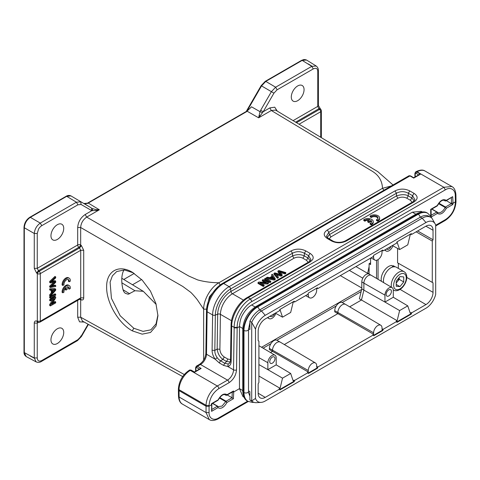 <?xml version="1.0" encoding="UTF-8"?>
<svg xmlns="http://www.w3.org/2000/svg" width="480" height="480" viewBox="0 0 480 480"><rect width="100%" height="100%" fill="white"/><g stroke="black" fill="none" stroke-linecap="round" stroke-linejoin="round"><path stroke-width="0.72" d="M277.944 271.05L280.998 274.626L274.8 272.868L273.972 273.348L277.446 277.41L278.31 276.912L275.13 273.522L281.094 275.304L282.132 274.704L279.138 271.212L284.928 273.09L285.81 272.58L278.826 270.54L277.944 271.05L277.944 271.92L279.99 274.332M285.81 272.58L285.81 273.45L284.928 273.96L280.26 272.466M273.972 273.348L273.972 274.212L277.446 278.28L278.31 277.776L278.31 276.912M277.446 277.41L277.446 278.28M276.39 274.842L281.094 276.174L282.132 275.574L282.132 274.704M281.094 275.304L281.094 276.174M284.928 273.09L284.928 273.96M271.614 278.064L272.718 277.428L273.546 278.73M272.718 276.564L274.2 278.646L270.51 277.836L272.718 276.564L272.718 277.428M271.524 274.758L272.4 276.09L269.682 277.662L267.33 277.182L266.346 277.746L274.266 279.246L275.196 278.706L272.436 274.23L271.524 274.758L271.986 276.33M275.196 278.706L275.196 279.576L274.266 280.11L266.346 278.616L266.346 277.746M274.266 279.246L274.266 280.11M270.774 281.262L265.512 278.226L264.654 278.724L264.654 279.594L269.91 282.63L270.774 282.132L270.774 281.262L269.91 281.76L269.91 282.63M264.654 278.724L269.91 281.76M262.32 280.074L266.448 282.456L258.9 282.042L258.018 282.552L263.274 285.588L264.102 285.114L259.974 282.732L267.516 283.14L268.404 282.63L263.142 279.594L262.32 280.074L262.32 280.938L264.792 282.366M268.404 282.63L268.404 283.5L267.516 284.01L261.63 283.686M258.018 282.552L258.018 283.422L263.274 286.458L264.102 285.978L264.102 285.114M263.274 285.588L263.274 286.458M267.516 283.14L267.516 284.01M121.872 282.822L134.94 290.742L143.31 291.324L156.186 304.44M361.14 291.6L342.222 302.52M336.198 306L276.882 340.248M270.858 343.722L263.124 348.186M370.584 262.83L369.096 263.694L369.096 274.074M255.156 306.996L251.652 304.968L412.374 212.178L415.866 214.194M422.238 211.944L421.2 211.344L412.374 212.178M251.652 304.968C248.4 306.834 245.502 309.93 242.952 314.256C241.02 317.142 239.862 321.24 239.472 326.556L237.162 327.894L234.162 327.876L234.162 327.378C233.988 317.238 241.692 303.768 250.422 298.944L248.202 297.666C239.478 302.472 231.642 315.894 231.684 325.95L234.162 327.378L237.162 327.378L236.532 369.858A2.124 1.206 0.9 0 1 233.532 369.828L234.162 327.876M232.914 391.668L233.478 390.984L233.736 391.968L232.248 392.13L232.068 397.764L233.376 398.748L233.736 391.968L239.472 388.65L242.952 396.588L243.99 397.188M217.74 406.248L217.968 407.646L217.368 406.242L211.596 409.572M248.286 401.496L218.208 418.86C214.248 420.774 211.254 421.002 209.22 419.544L206.052 412.572L206.052 406.212L179.016 390.606L178.392 389.748L178.404 388.806A2.124 1.206 -179.1 0 0 179.028 389.676L206.064 405.288A2.124 1.206 0.9 0 0 209.07 405.318L209.058 406.212L211.416 404.85L211.398 404.172M308.238 262.284L306.462 260.292L302.874 258.222C299.91 256.806 296.946 256.806 293.988 258.222L232.434 293.76A16.992 9.81 120 0 0 220.416 314.334L231.51 320.736M445.38 200.886L446.286 200.346L445.014 200.88L443.928 200.25M445.902 200.94L445.536 200.952M412.182 202.272L410.406 200.28L406.818 198.21C403.86 196.794 400.896 196.794 397.932 198.21L330.954 236.88L329.178 238.872M217.218 357.666C215.538 355.302 214.74 352.884 214.824 350.4L215.352 315.096L217.68 314.178A2.124 1.206 -179.1 0 1 220.416 314.334L219.894 349.248C220.104 352.548 221.556 355.128 224.262 356.988L227.85 359.058L230.544 359.574M451.374 197.436L451.464 203.562L445.482 207.012L446.388 208.224L445.116 207.444L445.482 207.012L438.912 203.22M217.47 400.23L211.488 403.68M232.068 397.764L226.074 401.214L226.98 402.444L225.708 401.646L226.074 401.214L219.726 397.548M219.39 397.998L225.708 401.646L222.09 406.05L218.268 406.662M233.376 398.748L226.98 402.444C223.926 407.58 220.92 409.314 217.968 407.646L211.572 411.342L211.734 410.22M209.07 405.318C209.724 398.19 212.982 392.622 218.832 388.602A2.124 1.224 -120 0 0 217.332 385.998A15.93 9.198 -60 0 0 206.064 405.288L206.052 406.212L209.058 406.212L209.058 412.572L206.052 412.572L179.112 397.02A15.93 9.198 120 0 0 182.412 404.088C180.108 402.948 178.8 400.308 178.488 396.156A2.124 1.248 -0.9 0 0 179.112 397.02L179.028 389.676A15.93 9.198 120 0 1 190.29 370.392L190.656 370.182A2.124 1.224 60 0 0 189.594 370.074L191.184 370.128A1.062 0.612 120 0 0 190.656 370.182L194.412 372.348L201.168 368.448L200.202 368.652M436.674 205.914L437.274 205.548C440.226 200.352 443.226 198.618 446.286 200.346L452.682 196.656L453.036 203.256L455.376 201.906L455.97 201.066M441.306 200.964L441.888 200.64M437.274 205.554L430.872 209.244M437.454 205.65C440.082 201.3 442.422 199.566 444.468 200.448L445.014 200.88M302.874 258.222L304.356 255.918C300.786 254.232 296.838 254.232 292.506 255.924L230.952 291.456A2.124 1.224 -120 0 0 232.434 293.76L243.486 300.144M310.284 260.886L307.938 257.994L308.61 255.684L311.004 259.77L309.024 261.828L247.14 297.558A2.124 1.224 -120 0 1 248.202 297.666L310.092 261.936L309.036 261.846M452.682 196.656L445.956 200.91M455.976 198.204L455.994 201.852A2.124 1.218 -179.6 0 1 455.37 202.704L455.358 199.068L455.976 198.204L455.898 194.598C455.496 190.296 454.146 187.614 451.848 186.534M414.216 200.88L411.882 197.982L410.406 200.28M330.954 236.88L329.478 234.576L327.144 237.48M406.818 198.21L408.294 195.912C405.516 194.28 401.568 194.28 396.45 195.906L396.45 193.218C400.398 191.16 404.352 191.16 408.3 193.218L408.3 195.906L411.888 197.976L412.554 195.672L414.948 199.758L412.968 201.816L345.342 240.864C340.56 243.288 334.896 242.34 332.64 240.87L331.578 240.972L327.33 238.518L328.392 238.416L332.64 240.87M220.518 360.792C219.264 360.06 218.16 359.016 217.212 357.666L215.22 359.25C213.144 356.298 212.1 353.292 212.088 350.244L212.616 314.94A2.124 1.206 -179.1 0 0 215.352 315.096A21.594 12.468 -60 0 1 230.616 288.96L230.952 291.456A18.768 10.836 -60 0 0 217.68 314.178L217.158 349.092C217.8 353.73 219.744 357.168 222.978 359.406L224.262 356.988M226.566 361.482L230.292 362.046M431.196 216.996L437.376 213.426L437.28 212.154M446.454 208.086C443.406 213.408 440.358 215.172 437.31 213.366M446.418 200.646L452.784 204.534L446.388 208.224M233.478 390.984L227.082 394.68L225.81 395.196L224.736 394.578M218.004 400.02C221.052 394.698 224.094 392.94 227.142 394.74M211.572 411.342L211.668 403.578M227.082 394.68L225.81 395.196A6.906 3.984 -60 0 0 225.276 394.77C223.26 393.906 220.92 395.64 218.244 399.978M226.704 395.256L226.326 395.268M247.68 401.16L218.652 417.918C213.894 421.068 208.86 418.542 209.058 412.572M210.12 419.976L209.238 419.574M452.784 204.534L453.042 203.244L451.554 203.07M437.376 213.426L436.776 212.04L430.986 215.382M430.704 209.37L430.728 216.168M293.988 258.222L292.506 255.918L292.506 253.23L230.616 288.96A2.124 1.224 -120 0 0 229.134 286.656L291.024 250.926L292.506 253.23C296.454 251.172 300.408 251.172 304.356 253.23L304.356 255.918L307.944 257.988L306.462 260.292M237.162 327.378C237.012 318.084 243.942 305.946 251.922 301.518L445.344 189.846C450.108 186.684 455.358 189.324 455.274 195.48L455.868 194.598M445.344 189.846L443.844 187.272L451.854 186.522L452.406 186.894M326.418 236.37L328.806 232.272L329.472 234.576L396.45 195.906L397.932 198.21M229.668 363.186L228.18 363.996L224.808 363.27L223.542 365.388L227.826 366.528L228.18 364.002M247.14 297.558C238.518 302.346 231.048 315.138 231.06 325.08A2.124 1.206 0.9 0 0 231.684 325.95L231.156 361.248L230.532 360.378L229.656 363.198M231.156 361.248C231.054 364.23 229.938 365.994 227.82 366.534L233.532 369.828A8.496 4.908 -60 0 1 227.526 380.118L200.484 364.506A8.496 4.908 120 0 0 206.496 354.222L207.132 311.772A23.37 13.494 -60 0 1 223.65 283.488L409.962 175.92A2.124 1.224 -120 0 0 408.9 175.818L410.49 175.866A1.062 0.612 120 0 0 409.962 175.92L413.718 178.092L420.474 174.186L419.508 174.39M242.76 328.458L239.472 326.556L239.472 388.65L242.754 390.546M232.056 397.758L227.214 394.962M430.974 217.122L430.794 215.496M431.124 215.994L430.998 215.688M430.722 216.138L430.704 215.112M291.024 250.926C295.962 248.544 300.9 248.544 305.838 250.926L304.356 253.23L308.61 255.684L310.092 253.38C314.214 256.23 314.214 259.08 310.092 261.936M327.33 238.518C323.202 235.668 323.202 232.818 327.33 229.968L394.968 190.914C399.906 188.532 404.844 188.532 409.782 190.914L408.3 193.218L412.554 195.672L414.036 193.368C418.158 196.218 418.158 199.068 414.036 201.924L412.986 201.834M414.036 201.924L346.398 240.972L345.336 240.87M346.398 240.972C341.454 243.354 336.516 243.354 331.578 240.972M327.33 229.968L328.812 232.272L396.45 193.218L394.968 190.914M212.088 350.244L214.824 350.4L217.158 349.092L219.894 349.248M408.9 175.818L222.588 283.38A2.124 1.224 -120 0 1 223.65 283.488L229.134 286.656C220.41 291.468 212.574 304.884 212.616 314.94L207.132 311.772A2.124 1.206 -179.1 0 1 206.508 310.902L205.872 353.352A2.124 1.206 -179.1 0 0 206.496 354.222L215.208 359.25L219.258 362.91L223.506 365.358M220.518 360.798L224.808 363.27L226.566 361.488L222.984 359.412L220.518 360.798L219.264 362.904M388.782 295.944A3.72 2.148 -60 0 1 386.91 296.124A3.72 2.148 -60 0 1 386.358 293.142A3.72 2.148 -60 0 1 388.782 289.878A3.72 2.148 -60 0 1 390.63 289.686A3.72 2.148 -60 0 1 391.212 292.662A3.72 2.148 -60 0 1 388.782 295.944M272.37 363.156A3.72 2.148 -60 0 1 270.498 363.336A3.72 2.148 -60 0 1 269.946 360.354A3.72 2.148 -60 0 1 272.37 357.084A3.72 2.148 -60 0 1 274.218 356.898A3.72 2.148 -60 0 1 274.8 359.868A3.72 2.148 -60 0 1 272.37 363.156M274.632 313.53A3.72 2.148 -60 0 1 272.37 316.326A3.72 2.148 -60 0 1 270.498 316.5A3.72 2.148 -60 0 1 270.108 316.14M391.044 246.318A3.72 2.148 -60 0 1 388.782 249.114A3.72 2.148 -60 0 1 386.91 249.294A3.72 2.148 -60 0 1 386.52 248.934M430.764 217.332A17.124 9.888 120 0 0 422.202 218.184L261.48 310.974A17.124 9.888 120 0 0 251.718 322.326L255.504 329.154L255.504 398.418A14.448 8.34 120 0 0 261.06 402.39A14.448 8.34 120 0 0 265.236 401.01L425.958 308.22A14.448 8.34 120 0 0 435.69 294.39L435.69 225.126A14.448 8.34 120 0 0 435.282 224.124L431.964 218.256A17.124 9.888 120 0 0 430.764 217.332L428.958 216.294A17.124 9.888 120 0 0 420.402 217.14L259.674 309.936A17.124 9.888 120 0 0 249.912 321.282L249.894 329.538L248.526 328.752M248.514 390.834L249.894 391.632L249.912 399.912A17.124 9.888 120 0 0 251.118 400.836L252.918 401.874A17.124 9.888 120 0 0 256.53 402.666L261.06 402.39M396.81 321.924L410.844 313.824L411.294 314.082L396.99 322.344L396.186 321.252L397.152 320.694L399.618 310.566L384.954 302.064L384.948 295.128A5.904 3.408 -60 0 1 387.534 289.17A5.904 3.408 -60 0 1 392.088 287.616A5.904 3.408 -60 0 1 393.294 290.304L393.294 297.246L384.948 302.064L363.882 290.112L363.882 283.176A6.162 3.558 -60 0 1 368.238 275.634A6.162 3.558 -60 0 1 371.304 275.316A6.162 3.558 -60 0 1 371.34 275.34L392.088 287.616M276.198 364.854L290.676 373.464L282.528 378.162L267.864 369.66L267.858 362.724A5.904 3.408 -60 0 1 270.444 356.772A5.904 3.408 -60 0 1 274.998 355.212A5.904 3.408 -60 0 1 276.204 357.906L276.204 364.848L267.858 369.66L258.912 364.584M275.796 313.392A5.904 3.408 -60 0 1 272.034 318.306A5.904 3.408 -60 0 1 269.1 318.606A5.904 3.408 -60 0 1 268.08 317.316M392.886 245.79A5.904 3.408 -60 0 1 389.118 250.704A5.904 3.408 -60 0 1 386.184 251.01A5.904 3.408 -60 0 1 385.164 249.714M249.912 399.912L251.718 400.95A17.124 9.888 120 0 0 252.918 401.874M255.504 398.418L251.718 400.95L251.718 322.326L249.912 321.282M308.184 293.64L308.28 295.074A5.934 3.426 -60 0 0 309.528 297.798L305.652 295.62M258.162 340.71L258.912 341.154L258.162 340.722L258.162 331.206A10.002 5.772 -60 0 1 265.236 318.954L279.552 310.692L279.9 309.462L294.204 301.206L294.552 302.028L307.95 294.294L308.418 292.998L317.43 287.796L317.898 288.552L317.448 288.294L316.674 288.744L316.674 290.226A5.934 3.426 -60 0 1 312.474 297.498A5.934 3.426 -60 0 1 309.528 297.798M317.448 288.294L317.22 287.916M380.802 325.248A5.934 3.426 -60 0 0 376.224 326.814A5.934 3.426 -60 0 0 373.62 332.796L373.62 334.284L372.84 334.734L373.758 335.754L382.77 330.546L382.32 330.288L382.794 328.986L382.014 329.436L382.014 327.954A5.934 3.426 -60 0 0 380.802 325.248L345.57 304.404A6.372 3.678 -60 0 0 345.534 304.38A6.372 3.678 -60 0 0 342.366 304.704A6.372 3.678 -60 0 0 337.86 312.51L337.86 313.638L334.734 311.832L334.734 310.674A6.336 3.654 120 0 1 339.21 302.916A6.336 3.654 120 0 1 342.36 302.592L345.534 304.38M373.524 335.37L382.32 330.288M315.462 362.97A5.934 3.426 -60 0 0 310.878 364.536A5.934 3.426 -60 0 0 308.28 370.524L308.28 372.006L307.5 372.456L308.418 373.476L317.43 368.274L316.98 368.016L317.448 366.714L316.674 367.164L316.674 365.676A5.934 3.426 -60 0 0 315.462 362.97L280.23 342.126A6.372 3.678 -60 0 0 280.194 342.102A6.372 3.678 -60 0 0 277.026 342.432A6.372 3.678 -60 0 0 272.52 350.232L272.52 351.36L269.394 349.554L269.394 348.396A6.336 3.654 120 0 1 273.87 340.638A6.336 3.654 120 0 1 277.02 340.314L280.194 342.102M308.184 373.092L316.98 368.016M373.53 255.918L373.62 257.346A5.934 3.426 -60 0 0 374.868 260.076L370.992 257.898M317.898 288.552L373.29 256.566L373.758 255.27L382.77 250.068L383.238 250.824L382.794 250.566L382.014 251.016L382.014 252.504A5.934 3.426 -60 0 1 377.814 259.77A5.934 3.426 -60 0 1 374.868 260.076M382.794 250.566L382.56 250.194M417.636 230.964L433.032 239.76L432.282 241.062L416.13 231.834M433.032 282.822L397.584 262.848L433.032 282.822L433.032 292.338A10.002 5.772 -60 0 1 425.958 304.59L411.642 312.858L411.294 314.082M258.912 341.154L258.912 382.482L258.162 383.784L258.162 393.3A10.002 5.772 -60 0 0 260.202 397.86A10.002 5.772 -60 0 0 265.236 397.386L279.552 389.118L279.102 388.854L280.068 388.296L258.912 376.026M399.618 310.566L407.76 305.862L410.226 313.152L411.192 312.588L411.642 312.858M410.844 313.824L411.192 312.588M393.282 297.252L407.76 305.862M282.528 378.162L280.068 388.296M279.726 389.526L293.754 381.426L294.102 380.19L293.136 380.748L290.676 373.464M294.552 302.028L294.102 301.77L293.136 302.328L290.676 312.462L282.528 317.166L280.068 309.876L279.726 310.074M294.102 301.77L293.928 301.362M275.328 313.128L282.528 317.166M392.412 245.526L399.618 249.564L407.76 244.86L410.226 234.732L411.192 234.174L411.018 233.76M396.816 242.472L397.152 242.274L399.618 249.564M435.282 224.124A14.448 8.34 120 0 0 425.958 222.534L265.236 315.33A14.448 8.34 120 0 0 255.504 329.154M383.238 250.824L396.642 243.09L396.99 241.86L411.294 233.604L411.642 234.426L411.192 234.174M294.102 380.19L294.552 380.454L294.204 381.684L279.9 389.94L279.552 389.118M294.204 381.684L293.754 381.426M432.282 241.062L432.282 282.39M397.584 262.848L397.584 248.424M411.642 234.426L425.958 226.164A10.002 5.772 -60 0 1 430.926 225.648A10.002 5.772 -60 0 1 433.032 230.244L433.032 239.76M398.334 268.38L398.334 263.28M382.794 328.986L383.238 329.256L382.77 330.546M349.662 306.822L361.482 300L363.882 290.112L361.8 288.894L359.388 298.8L397.152 320.694M371.304 275.316L369.186 274.122A6.132 3.54 120 0 0 366.138 274.44A6.132 3.54 120 0 0 361.8 281.952L361.8 288.894M308.28 372.006L272.52 351.36L270.48 352.542M317.448 366.714L317.898 366.978L317.43 368.274M373.62 334.284L337.86 313.638L284.322 344.544M383.238 329.256L396.642 321.516M317.898 366.978L373.29 334.998M294.552 380.454L307.95 372.72M370.584 258.132L370.584 264.564L369.096 263.694M376.542 278.412L376.542 260.28M378.054 279.312L378.054 259.626M396.216 283.062L399.222 279.33L399.222 277.524M396.216 282.798A5.298 3.06 120 0 0 399.156 277.602M396.216 286.266L399.972 286.602L403.728 281.928L403.728 276.924L399.972 276.588L396.216 281.256L396.216 286.266M396.216 284.43L399.972 286.602M399.222 279.33L403.728 281.928M391.5 287.268A10.62 6.132 -60 0 1 398.772 272.226A10.62 6.132 -60 0 1 404.082 271.704L396.27 267.192A10.62 6.132 120 0 0 390.96 267.72A10.62 6.132 120 0 0 383.652 282.624M395.106 266.766L393.762 265.986A10.41 6.012 120 0 0 393.144 265.71L392.784 266.556M393.144 265.71L394.386 266.892M393.078 267.03L391.98 265.5A10.41 6.012 120 0 0 382.392 273.912A10.41 6.012 120 0 0 381.45 281.322M217.626 287.136L209.406 296.796L206.634 308.706M133.314 272.826L124.398 269.958L116.736 271.524L112.404 275.82L110.094 282.108L111.432 298.314L120.192 315.762L133.8 328.254L143.034 331.374L150.864 329.826L156.036 323.892L157.92 315.036M134.94 290.742L128.226 294.24L125.226 293.286L123.882 291.804L123.066 289.896C121.326 282.822 121.326 276.774 123.066 271.752L124.092 269.94M26.184 356.532C24.6 355.374 23.874 353.922 24 352.164L24 227.31C24.33 223.044 26.262 219.708 29.784 217.29L66.186 196.272C67.71 195.3 69.3 195.18 70.962 195.9L91.41 207.984L91.812 210.672L96.21 210.498L99.354 209.784L86.682 217.098L188.79 276.048L197.598 279.894C204.234 281.736 211.332 282.69 218.898 282.762L382.506 188.304C382.284 183.384 380.712 179.232 377.802 175.848C376.224 173.982 374.058 172.254 371.31 170.67L271.314 110.502L258.642 117.816L263.19 111.732L260.664 110.268L271.386 91.692L275.634 87.21L277.11 89.796L313.266 68.922C316.17 67.602 317.67 68.466 317.772 71.52L317.772 106.38L293.094 120.63M77.682 227.514L77.682 244.992A2.124 1.224 -120 0 0 78.822 247.332A2.124 0.882 130.4 0 0 80.676 244.986L80.676 227.502L77.682 227.514C78.114 221.982 80.616 217.644 85.194 214.506L86.682 217.098C82.956 219.75 80.952 223.224 80.676 227.502L182.784 286.452L190.512 292.158C191.844 293.184 196.782 298.902 197.544 300.09L203.646 309.168C203.526 299.946 210.708 287.304 218.898 282.762L220.38 285.354M91.41 207.984L84.024 203.49L88.272 203.064L99.354 209.784L95.952 209.64L92.286 208.494L92.646 210.708M246.486 111.708L251.496 106.8L259.992 111.666L258.642 117.816L247.242 111.282L87.51 203.496M383.898 190.248L382.506 188.304L391.386 185.928M275.55 110.07L271.314 110.502L269.832 107.91L274.746 107.184L277.26 111.102M95.952 209.64A2.124 0.762 96 0 1 96.21 210.498M81.096 204.486L80.682 201.792L76.434 202.212L77.91 204.798L81.096 204.486L91.824 210.678L85.194 214.506M80.682 245.01L80.676 244.986A2.124 1.224 0 0 0 77.682 244.992L37.248 268.338L34.272 268.356L36.588 273.012L38.43 270.654L37.254 268.338L37.248 233.478L38.568 229.044C39.372 227.658 40.434 226.536 41.754 225.678L77.91 204.804M57.342 239.448A9.03 5.214 120 0 0 63.234 231.516A9.03 5.214 120 0 0 61.884 224.274A9.03 5.214 120 0 0 57.342 224.7A9.03 5.214 120 0 0 51.438 232.686A9.03 5.214 120 0 0 52.86 239.91A9.03 5.214 120 0 0 57.342 239.448M260.292 115.764A2.124 1.254 -162.9 0 0 259.068 115.464M262.476 112.656L259.992 111.666L260.664 110.268M249.54 108.798L251.496 106.8M269.832 107.91L263.202 111.738L273.924 93.156L277.11 89.796M297.678 100.692A9.03 5.214 120 0 0 303.57 92.76A9.03 5.214 120 0 0 302.22 85.518A9.03 5.214 120 0 0 297.678 85.944A9.03 5.214 120 0 0 291.774 93.93A9.03 5.214 120 0 0 293.196 101.154A9.03 5.214 120 0 0 297.678 100.692M369.096 266.55L367.524 273.9M80.31 298.818L80.718 297.876L83.706 297.87C83.616 299.538 82.854 300.228 81.408 299.934L80.676 299.73L80.676 317.208L184.254 374.52M84.18 322.068L79.536 321.852L77.682 317.22L80.676 317.208L82.44 321.102M81.408 299.934L80.484 298.794M37.314 273.594L37.326 273.636A2.124 0.87 130.1 0 1 39.168 271.278L79.56 247.962L80.718 250.284L40.308 273.618L40.308 321.21L80.718 297.876L80.718 250.284L83.712 250.278L83.706 297.87M38.256 322.362L37.326 321.222L37.326 273.636A2.124 1.224 180 0 0 40.308 273.618A2.124 1.224 60 0 0 39.168 271.278L38.43 270.654L78.822 247.332L79.56 247.962L81.408 245.61L83.706 250.278M70.98 195.912L66.732 196.332L76.434 202.218L40.278 223.092C36.708 225.654 34.704 229.122 34.272 233.496L37.248 233.478M318.396 105.51L318.396 70.656C318.426 68.694 317.688 67.158 316.188 66.03L311.79 66.336L275.634 87.21L265.788 81.408L261.54 85.89L247.032 111.024M273.924 93.156L261.306 85.758M318.366 105.516L317.778 106.38L318.87 108.738L319.902 108.654M77.472 340.638L41.316 361.512L41.754 360.54C39.024 361.806 37.524 360.936 37.248 357.936L37.248 323.082L37.578 322.206M88.074 324.222L81.096 336.3L80.682 336.066L81.096 336.3L77.91 339.666L41.754 360.54M57.342 343.512A9.03 5.214 120 0 0 63.234 335.586A9.03 5.214 120 0 0 61.884 328.338A9.03 5.214 120 0 0 57.342 328.77A9.03 5.214 120 0 0 51.438 336.75A9.03 5.214 120 0 0 52.86 343.98A9.03 5.214 120 0 0 57.342 343.512M79.362 299.382A2.124 1.224 0 0 1 80.676 299.73A2.124 1.476 105.6 0 0 80.256 298.866M41.754 225.678L40.278 223.092L30.33 217.344L29.568 217.77L66.72 196.326L30.33 217.344C26.694 219.87 24.696 223.338 24.324 227.754L34.272 233.496L34.272 268.356M38.388 322.428L37.248 323.082L34.272 323.094C34.362 321.426 35.136 320.73 36.588 321.024L37.512 322.158M246.45 111.372A1.062 1.062 0 0 1 246.588 110.862L246.96 111.072M306.516 60.024L302.184 60.396L265.788 81.408M24.312 226.878L24.324 352.608L34.272 357.954L37.248 357.942M34.272 323.094L34.272 357.954L36.096 361.842C37.956 362.646 39.69 362.538 41.31 361.518M77.46 340.608L77.91 339.666M26.172 356.526L24.324 352.602M321.348 137.628L321.348 110.85A2.124 2.124 0 0 0 320.64 109.266L319.59 109.38L296.526 122.694M132.312 330.864C118.596 323.49 106.32 302.532 106.644 287.04C106.32 271.182 118.59 264.102 132.312 272.238L142.23 280.158L150.432 291.072L155.922 303.552L157.944 315.738L156.054 325.968L150.534 332.466L142.176 334.158L132.312 330.864L133.8 328.254M55.704 285.528L51.18 286.59L55.704 282.318L55.704 281.118L51.18 281.958L55.704 277.89L55.704 276.87L54.954 276.438L49.692 281.466L49.692 282.48L50.448 282.912L55.068 282.06L50.448 286.548L49.692 286.11L49.692 287.07L50.448 287.502L55.704 286.53L55.704 285.528L54.954 285.096L52.2 285.726M55.704 276.87L50.448 281.898L49.692 281.466M50.448 281.898L50.448 282.912M53.7 282.216L49.692 286.11M50.448 286.548L50.448 287.502M55.704 281.118L54.954 280.686L52.074 281.184M52.602 292.746L52.602 290.196L55.152 289.956L52.602 292.746M55.704 289.122L54.954 288.69L49.692 288.84L49.692 289.896L50.448 290.328L52.038 290.238L52.038 293.376L51.288 292.944L49.692 294.738L49.692 295.872L50.448 296.304L55.704 290.196L55.704 289.122L50.448 289.278L49.692 288.84M50.448 289.278L50.448 290.328M51.288 289.806L51.288 292.944M52.038 293.376L50.448 295.176L49.692 294.738M50.448 295.176L50.448 296.304M53.802 290.148L52.602 291.474M55.704 294.234L54.954 293.802L49.692 296.832L49.692 297.828L50.448 298.266L55.704 295.23L55.704 294.234L50.448 297.27L49.692 296.832M50.448 297.27L50.448 298.266M55.704 301.932L51.576 304.32L55.704 297.99L55.704 296.97L54.954 296.538L49.692 299.568L49.692 300.522L50.448 300.96L54.576 298.572L50.448 304.902L49.692 304.47L49.692 305.49L50.448 305.922L55.704 302.886L55.704 301.932L54.954 301.5L52.482 302.928M55.704 296.97L50.448 300.006L49.692 299.568M50.448 300.006L50.448 300.96M52.92 299.532L49.692 304.47M50.448 304.902L50.448 305.922M69.192 281.79L70.326 281.136A5.31 3.066 120 0 0 69.246 278.214A5.31 3.066 120 0 0 64.968 279.84A5.31 3.066 120 0 0 62.862 285.444L63.996 284.79A3.72 2.148 -60 0 1 65.4 280.8A3.72 2.148 -60 0 1 68.454 279.594A3.72 2.148 -60 0 1 69.192 281.79L68.436 281.358A3.72 2.148 -60 0 0 68.04 279.444M62.862 285.444L62.112 285.012A5.31 3.066 120 0 1 64.218 279.408A5.31 3.066 120 0 1 68.496 277.782L69.246 278.214M65.256 288.324L65.256 289.644L66.012 290.076L67.176 289.404L67.176 286.872A3.72 2.148 -60 0 1 68.454 286.95A3.72 2.148 -60 0 1 69.192 289.146L68.436 288.708A3.72 2.148 -60 0 0 68.04 286.8M69.192 289.146L70.326 288.486A5.31 3.066 120 0 0 69.246 285.57A5.31 3.066 120 0 0 64.968 287.196A5.31 3.066 120 0 0 62.862 292.8L63.996 292.14A3.72 2.148 -60 0 1 66.012 287.544L66.012 290.076M69.246 285.57L68.496 285.138A5.31 3.066 120 0 0 64.218 286.764A5.31 3.066 120 0 0 62.112 292.362L62.862 292.8M370.164 216.006L371.298 216.66A3.72 2.148 180 0 1 375.456 215.88A3.72 2.148 180 0 1 378.024 217.92A3.72 2.148 180 0 1 376.494 219.66L377.628 220.314A5.31 3.066 0 0 0 379.62 217.92A5.31 3.066 0 0 0 376.068 215.028A5.31 3.066 0 0 0 370.164 216.006L370.164 216.87L371.298 217.524A3.72 2.148 180 0 1 375.09 216.69A3.72 2.148 180 0 1 377.946 218.352M371.298 216.66L371.298 217.524M376.494 219.66L376.494 220.524L377.628 221.178A5.31 3.066 0 0 0 379.62 218.79L379.62 217.92M377.628 220.314L377.628 221.178M367.728 221.046L368.892 221.724L371.088 220.458A3.72 2.148 180 0 1 371.658 221.598A3.72 2.148 180 0 1 370.122 223.332L371.262 223.992A5.31 3.066 0 0 0 373.248 221.598A5.31 3.066 0 0 0 369.702 218.706A5.31 3.066 0 0 0 363.798 219.678L364.932 220.338A3.72 2.148 180 0 1 369.918 219.78L367.728 221.046L367.728 221.916L368.892 222.588L371.088 221.322A3.72 2.148 180 0 1 371.58 222.03M368.892 221.724L368.892 222.588M371.088 220.458L371.088 221.322M370.122 223.332L370.122 224.202L371.262 224.856A5.31 3.066 0 0 0 373.248 222.468L373.248 221.598M371.262 223.992L371.262 224.856M363.798 219.678L363.798 220.548L364.932 221.202A3.72 2.148 180 0 1 368.868 220.386M364.932 220.338L364.932 221.202M37.5 322.188L38.244 322.392A2.124 2.124 0 0 0 39.864 322.182A2.124 1.224 -120 0 0 40.308 321.21L37.314 321.246M280.572 274.158L280.572 274.5M277.5 274.308L277.5 275.172M280.488 271.674L280.488 272.538M273.546 277.866L273.546 278.484M212.526 403.446L217.368 406.242M217.632 406.188L212.7 403.344L217.692 406.212M438.576 203.67L445.116 207.444A6.906 3.984 -60 0 1 437.676 212.472A6.906 3.984 -60 0 1 437.364 212.25M251.922 301.512L250.422 298.944L443.844 187.272L417.066 171.816L416.718 172.02A2.124 1.224 -120 0 0 415.656 171.912L416.004 171.714A2.124 1.224 60 0 1 417.066 171.816A15.93 9.198 120 0 1 425.034 171.03C422.94 169.566 419.928 169.794 416.004 171.714A2.124 1.224 60 0 0 415.848 171.84M455.358 199.068L455.274 195.48M226.566 361.488L227.85 359.058M189.426 370.206A2.124 1.224 60 0 1 189.594 370.074L189.228 370.284C182.7 374.718 179.094 380.892 178.404 388.806M218.832 388.602L229.026 382.716A2.124 1.224 -120 0 0 227.526 380.118L217.332 385.998L190.29 370.392A2.124 1.224 -120 0 0 189.228 370.284M218.652 417.918L218.196 418.83M455.994 201.852C455.352 209.802 451.74 216.012 445.17 220.488A2.124 1.224 60 0 0 445.608 219.516C451.5 215.46 454.752 209.856 455.37 202.704M437.04 211.986L431.904 209.022L437.256 212.13M415.218 176.862L415.218 173.754L415.968 173.322L418.662 174.876M414.906 177.042L414.906 173.322A1.062 0.612 0 0 0 415.218 173.754M420.474 174.186L416.718 172.02A1.062 0.612 120 0 0 415.968 173.322M445.608 219.516L435.69 225.24M229.026 382.716C233.496 379.608 235.998 375.324 236.532 369.858M232.158 391.746L232.248 392.13M431.73 209.124L436.776 212.04M305.838 250.926L310.092 253.38M409.782 190.914L414.036 193.368M195.912 371.124L195.912 368.01A1.062 0.612 180 0 1 195.6 367.578L196.35 366.174A2.124 1.224 60 0 1 197.412 366.276A1.062 0.612 120 0 0 196.662 367.578L199.356 369.132M205.872 353.352C205.392 358.044 203.244 361.722 199.422 364.398A2.124 1.224 -120 0 1 200.484 364.506L197.412 366.276L201.168 368.448M195.912 368.01L196.662 367.578M425.958 222.534L422.202 218.184L420.402 217.14M265.236 315.33L261.48 310.974L259.674 309.936M384.948 295.128L361.8 281.952M267.858 362.724L258.912 357.654M308.28 370.524L269.394 348.396M373.62 332.796L334.734 310.674M307.434 294.594L308.28 295.074M372.774 256.866L373.62 257.346M433.032 230.244L425.898 226.2M425.958 304.59L400.068 289.38M406.776 277.446L433.032 292.338M258.162 393.228L265.236 397.386M255.324 307.092L257.046 306.786A19.116 11.04 120 0 0 243.528 330.198L243.978 330.462A2.658 1.536 0 0 0 246.876 330.792A2.658 1.536 0 0 0 248.514 329.376L249.906 322.68M416.052 214.302L417.774 213.99L257.046 306.786L257.496 307.044A19.116 11.04 120 0 0 243.978 330.462L243.978 392.556A19.116 11.04 120 0 0 247.938 401.31L252.414 402.432L253.866 402.312M242.934 390.654L243.528 392.298A19.116 11.04 120 0 0 247.488 401.046C244.686 399.72 243.108 396.444 242.754 391.212L242.754 329.118C243.468 319.548 247.788 312.06 255.72 306.654L416.442 213.864C421.164 211.554 424.794 211.284 427.332 213.048A19.116 11.04 120 0 0 417.774 213.99L418.224 214.254L257.496 307.044A2.658 1.536 60 0 1 259.368 310.116M242.934 328.56L243.528 330.198L243.528 392.298L243.978 392.556A2.658 1.536 0 0 0 246.876 392.886A2.658 1.536 0 0 0 248.514 391.47L248.598 392.868L249.9 396.15M427.332 213.048L427.782 213.306A19.116 11.04 120 0 0 418.224 214.254A2.658 1.536 60 0 1 420.096 217.32M399.972 288.876A8.922 5.154 120 0 0 406.278 277.95A8.922 5.154 120 0 0 399.972 274.308A8.922 5.154 120 0 0 393.66 285.234A8.922 5.154 120 0 0 399.972 288.876M203.646 360.084L203.646 309.168L206.634 309.156M361.656 289.494L261.576 347.274M369.096 273.6L367.524 273.27L355.95 266.58M77.682 317.22L77.682 300.348M320.724 137.256L320.724 111.72A2.124 1.224 -120 0 0 319.59 109.38L318.87 108.744L295.638 122.16M318.366 70.656L317.772 71.52M302.184 60.396L311.79 66.336L313.266 68.922M132.498 284.766L141.606 279.516M340.326 275.604L361.8 288M349.338 270.396L362.802 278.172M80.676 244.986L81.408 245.61M37.326 321.222L36.588 321.024M36.588 273.012L37.326 273.636M265.782 81.402L265.026 81.834M308.19 63.864L312.012 66.222M321.318 110.85L320.724 111.72L299.07 124.224M123.762 279.474L134.244 273.42M24.312 351.732L24.312 352.596M30.33 356.076L34.284 358.2M301.422 60.822L302.172 60.384M123.03 289.746L129.684 293.778M132.312 272.238L132.804 272.52M54.45 282.654L53.844 282.3M52.326 286.302L51.858 286.032M121.806 278.286L143.31 291.318M445.074 200.922L445.842 200.964M218.262 406.668L217.908 406.386M178.488 396.156L178.392 389.748M443.898 200.244L445.062 200.916M437.676 212.472L437.31 212.178M211.854 403.83L217.926 400.326M211.884 403.692L211.752 410.286M225.864 395.238L226.638 395.28M431.07 209.508L437.16 205.986M415.656 171.912L414.906 173.322M231.06 325.08L230.532 360.384M224.712 394.572L225.858 395.232M226.782 395.208L232.974 391.638M209.232 419.574L182.412 404.088M435.69 225.96L445.17 220.488M431.094 209.364L431.148 216.066M413.562 177.822L419.568 174.354M413.874 177.822L410.49 175.866M451.86 186.516L425.034 171.03M328.392 238.416L326.412 236.352M194.256 372.078L200.262 368.61M194.568 372.078L191.184 370.128M195.6 371.304L195.6 367.578M222.588 283.38C213.96 288.174 206.49 300.96 206.508 310.902M196.35 366.174L199.422 364.398M274.998 355.212L258.912 345.696M269.1 318.606L267.444 317.676M386.184 251.01L384.534 250.08M431.616 217.932L430.944 216.528L427.782 213.306M247.488 401.046L247.938 401.31M248.514 391.47L248.514 329.376M393.462 290.1C395.19 291.09 397.248 290.94 399.618 289.656C405.684 286.254 409.746 275.148 404.082 271.704M246.702 111.222L87.732 203.004C87.66 203.418 84.06 204.162 84.042 203.496M393.024 184.98L377.808 171.642L275.634 110.124M246.702 111.228L249.642 108.654M182.676 376.572L82.506 321.138M39.864 322.182L80.466 298.758M305.982 59.766L303.876 59.526L301.644 60.33L265.242 81.348L261.138 85.662L246.588 110.862M306.552 60.042L316.158 65.982M77.484 340.632L81.432 336.504M88.416 324.408L81.438 336.498M26.202 356.562L36.15 361.908M320.64 109.266L318.396 105.492"/></g></svg>
